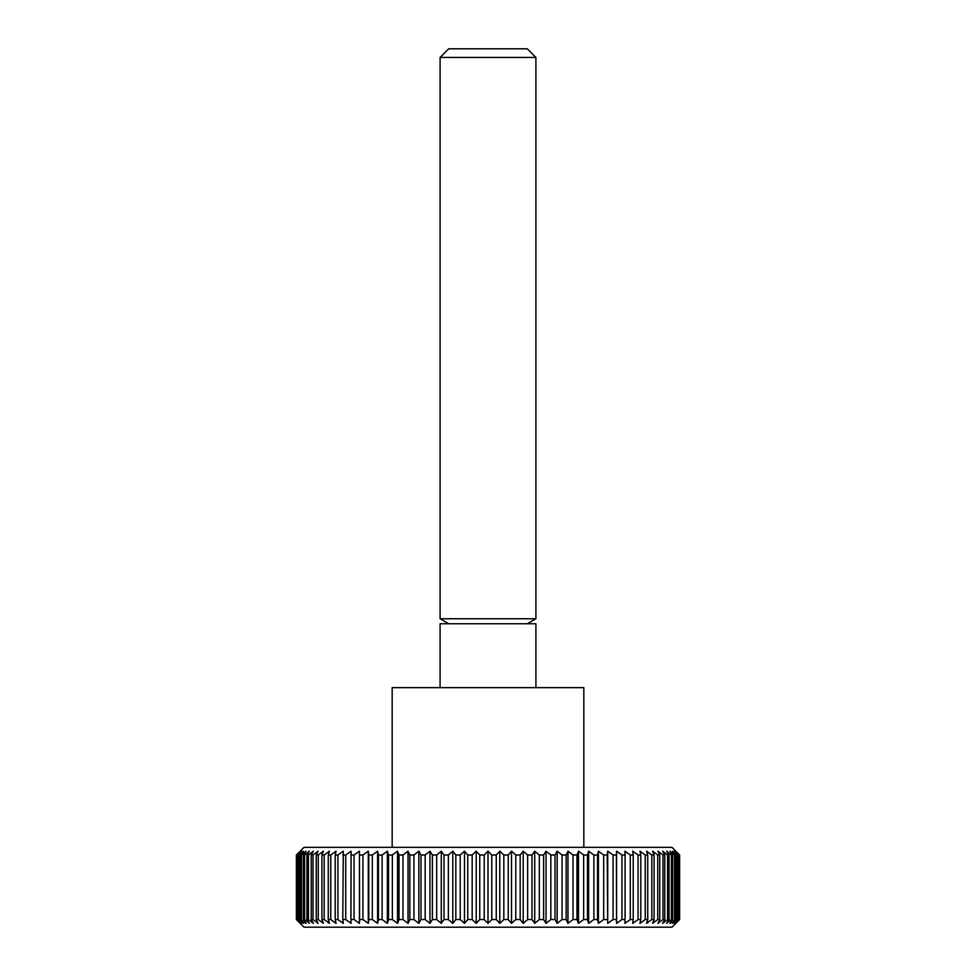 <?xml version="1.0" encoding="UTF-8"?>
<svg xmlns="http://www.w3.org/2000/svg" width="976" height="976" viewBox="0 0 976 976"><rect width="100%" height="100%" fill="white"/><g stroke="black" fill="none" stroke-linecap="round" stroke-linejoin="round"><path stroke-width="1.46" d="M583.831 847.351L583.831 687.641L392.169 687.641L392.169 847.351M535.909 687.641L535.909 623.749L440.091 623.749L440.091 687.641M535.909 57.45L440.091 57.45L448.728 48.8L527.272 48.8L535.909 57.45L535.909 618.76L440.091 618.76L448.728 623.749M499.797 923.369L499.797 851.182L503.823 855.013L503.823 919.538L499.797 923.369L496.247 919.538L491.794 919.538L488 923.369L484.206 919.538L479.753 919.538L476.203 923.369L472.177 919.538L467.748 919.538L464.466 923.369L460.221 919.538L455.829 919.538L452.803 923.369L448.362 919.538L444.019 919.538L441.286 923.369L436.675 919.538L432.392 919.538L429.965 923.369L425.182 919.538L420.985 919.538L418.863 923.369L413.934 919.538L409.847 919.538L408.029 923.369L402.978 919.538L399.013 919.538L397.513 923.369L392.364 919.538L388.533 919.538L387.362 923.369L382.128 919.538L378.444 919.538L377.602 923.369L372.307 919.538L368.782 919.538L368.281 923.369L362.938 919.538L359.595 919.538L359.424 923.369L354.068 919.538L350.921 919.538L351.092 923.369L345.724 919.538L342.783 919.538L343.284 923.369L337.94 919.538L335.207 919.538L336.049 923.369L330.754 919.538L328.253 919.538L329.424 923.369L324.178 919.538L321.921 919.538L323.41 923.369L318.261 919.538L316.236 919.538L318.054 923.369L313.003 919.538L311.234 919.538L313.369 923.369L308.44 919.538L306.94 919.538L309.38 923.369L304.597 919.538L303.353 919.538L306.086 923.369L300.486 919.538L303.512 923.369L298.375 919.538L301.657 923.369L297.009 919.538L300.547 923.369L296.387 919.538L304.012 927.2L671.988 927.2L679.613 919.538L675.453 923.369L678.991 919.538L674.343 923.369L677.625 919.538L672.488 923.369L675.514 919.538L669.914 923.369L672.647 919.538L671.403 919.538L666.62 923.369L669.06 919.538L667.56 919.538L662.631 923.369L664.766 919.538L662.997 919.538L657.946 923.369L659.764 919.538L657.739 919.538L652.59 923.369L654.079 919.538L651.822 919.538L646.576 923.369L647.747 919.538L645.246 919.538L639.951 923.369L640.793 919.538L638.06 919.538L632.716 923.369L633.217 919.538L630.276 919.538L624.908 923.369L625.079 919.538L621.932 919.538L616.576 923.369L616.576 851.182L621.932 855.013L621.932 919.538M679.613 919.538L679.613 855.013L671.988 847.351L304.012 847.351L296.387 855.013L296.387 919.538M296.521 919.538L296.387 855.013M296.521 855.013L300.547 851.182L297.009 855.013L297.009 919.538M297.424 919.538L297.009 855.013M297.424 855.013L301.657 851.182L298.375 855.013L298.375 919.538M299.071 919.538L299.071 855.013L298.375 855.013M299.071 855.013L303.512 851.182L300.486 855.013L300.486 919.538M301.462 919.538L301.462 855.013L300.486 855.013M301.462 855.013L306.086 851.182L303.353 855.013L303.353 919.538M304.597 919.538L304.597 855.013L303.353 855.013M304.597 855.013L309.38 851.182L306.94 855.013L306.94 919.538M308.44 919.538L308.44 855.013L306.94 855.013M308.44 855.013L313.369 851.182L311.234 855.013L311.234 919.538M313.003 919.538L313.003 855.013L311.234 855.013M313.003 855.013L318.054 851.182L316.236 855.013L316.236 919.538M318.261 919.538L318.261 855.013L316.236 855.013M318.261 855.013L323.41 851.182L321.921 855.013L321.921 919.538M324.178 919.538L324.178 855.013L321.921 855.013M324.178 855.013L329.424 851.182L328.253 855.013L328.253 919.538M330.754 919.538L330.754 855.013L328.253 855.013M330.754 855.013L336.049 851.182L335.207 855.013L335.207 919.538M337.94 919.538L337.94 855.013L335.207 855.013M337.94 855.013L343.284 851.182L342.783 919.538M345.724 919.538L345.724 855.013L342.783 855.013M345.724 855.013L351.092 851.182L350.921 919.538M354.068 919.538L354.068 855.013L350.921 855.013M354.068 855.013L359.424 851.182L359.595 919.538M362.938 919.538L362.938 855.013L359.595 855.013M362.938 855.013L368.281 851.182L368.782 855.013L368.782 919.538M372.307 919.538L372.307 855.013L368.782 855.013M372.307 855.013L377.602 851.182L378.444 855.013L378.444 919.538M382.128 919.538L382.128 855.013L378.444 855.013M382.128 855.013L387.362 851.182L388.533 855.013L388.533 919.538M392.364 919.538L392.364 855.013L388.533 855.013M392.364 855.013L397.513 851.182L399.013 855.013L399.013 919.538M402.978 919.538L402.978 855.013L399.013 855.013M402.978 855.013L408.029 851.182L409.847 855.013L409.847 919.538M413.934 919.538L413.934 855.013L409.847 855.013M413.934 855.013L418.863 851.182L420.985 855.013L420.985 919.538M425.182 919.538L425.182 855.013L420.985 855.013M425.182 855.013L429.965 851.182L432.392 855.013L432.392 919.538M436.675 919.538L436.675 855.013L432.392 855.013M436.675 855.013L441.286 851.182L444.019 855.013L444.019 919.538M448.362 919.538L448.362 855.013L444.019 855.013M448.362 855.013L452.803 851.182L455.829 855.013L455.829 919.538M460.221 919.538L460.221 855.013L455.829 855.013M460.221 855.013L464.466 851.182L467.748 855.013L467.748 919.538M472.177 919.538L472.177 855.013L467.748 855.013M472.177 855.013L476.203 851.182L479.753 855.013L479.753 919.538M484.206 919.538L484.206 855.013L479.753 855.013M484.206 855.013L488 851.182L491.794 855.013L491.794 919.538M496.247 919.538L496.247 855.013L499.797 851.182M496.247 855.013L491.794 855.013M508.252 855.013L511.534 851.182L515.779 855.013L515.779 919.538L511.534 923.369L508.252 919.538L508.252 855.013L503.823 855.013M520.171 855.013L523.197 851.182L527.638 855.013L527.638 919.538L523.197 923.369L520.171 919.538L520.171 855.013L515.779 855.013M531.981 855.013L534.714 851.182L539.325 855.013L539.325 919.538L534.714 923.369L531.981 919.538L531.981 855.013L527.638 855.013M543.608 855.013L546.035 851.182L550.818 855.013L550.818 919.538L546.035 923.369L543.608 919.538L543.608 855.013L539.325 855.013M555.015 855.013L557.137 851.182L562.066 855.013L562.066 919.538L557.137 923.369L555.015 919.538L555.015 855.013L550.818 855.013M566.153 855.013L567.971 851.182L573.022 855.013L573.022 919.538L567.971 923.369L566.153 919.538L566.153 855.013L562.066 855.013M576.987 855.013L578.487 851.182L583.636 855.013L583.636 919.538L578.487 923.369L576.987 919.538L576.987 855.013L573.022 855.013M587.467 855.013L588.638 851.182L593.872 855.013L593.872 919.538L588.638 923.369L587.467 919.538L587.467 855.013L583.636 855.013M597.556 855.013L598.398 851.182L603.693 855.013L603.693 919.538L598.398 923.369L597.556 919.538L597.556 855.013L593.872 855.013M607.218 855.013L607.719 851.182L613.062 855.013L613.062 919.538L607.719 923.369L607.218 855.013L603.693 855.013M616.576 923.369L616.405 855.013L613.062 855.013M616.405 855.013L616.576 851.182M625.079 919.538L625.079 855.013L621.932 855.013M625.079 855.013L624.908 851.182L630.276 855.013L630.276 919.538M633.217 919.538L633.217 855.013L630.276 855.013M633.217 855.013L632.716 851.182L638.06 855.013L638.06 919.538M640.793 919.538L640.793 855.013L638.06 855.013M640.793 855.013L639.951 851.182L645.246 855.013L645.246 919.538M647.747 919.538L647.747 855.013L645.246 855.013M647.747 855.013L646.576 851.182L651.822 855.013L651.822 919.538M654.079 919.538L654.079 855.013L651.822 855.013M654.079 855.013L652.59 851.182L657.739 855.013L657.739 919.538M659.764 919.538L659.764 855.013L657.739 855.013M659.764 855.013L657.946 851.182L662.997 855.013L662.997 919.538M664.766 919.538L664.766 855.013L662.997 855.013M664.766 855.013L662.631 851.182L667.56 855.013L667.56 919.538M669.06 919.538L669.06 855.013L667.56 855.013M669.06 855.013L666.62 851.182L671.403 855.013L671.403 919.538M672.647 919.538L672.647 855.013L671.403 855.013M672.647 855.013L669.914 851.182L674.538 855.013L674.538 919.538M675.514 919.538L675.514 855.013L674.538 855.013M675.514 855.013L672.488 851.182L676.929 855.013L676.929 919.538M677.625 919.538L677.625 855.013L676.929 855.013M677.625 855.013L674.343 851.182L678.576 855.013L678.576 919.538M678.991 919.538L678.576 855.013M678.991 855.013L675.453 851.182L679.479 855.013L679.479 919.538M508.252 919.538L503.823 919.538M511.534 923.369L511.534 851.182M520.171 919.538L515.779 919.538M523.197 923.369L523.197 851.182M531.981 919.538L527.638 919.538M534.714 923.369L534.714 851.182M543.608 919.538L539.325 919.538M546.035 923.369L546.035 851.182M555.015 919.538L550.818 919.538M557.137 923.369L557.137 851.182M566.153 919.538L562.066 919.538M567.971 923.369L567.971 851.182M576.987 919.538L573.022 919.538M578.487 923.369L578.487 851.182M587.467 919.538L583.636 919.538M588.638 923.369L588.638 851.182M597.556 919.538L593.872 919.538M598.398 923.369L598.398 851.182M607.218 919.538L603.693 919.538M607.719 923.369L607.719 851.182M616.405 919.538L613.062 919.538M359.424 923.369L359.424 851.182M368.281 923.369L368.281 851.182M377.602 923.369L377.602 851.182M387.362 923.369L387.362 851.182M397.513 923.369L397.513 851.182M408.029 923.369L408.029 851.182M418.863 923.369L418.863 851.182M429.965 923.369L429.965 851.182M441.286 923.369L441.286 851.182M452.803 923.369L452.803 851.182M464.466 923.369L464.466 851.182M476.203 923.369L476.203 851.182M488 923.369L488 851.182M440.091 57.45L440.091 618.76M527.272 623.749L535.909 618.76"/></g></svg>
